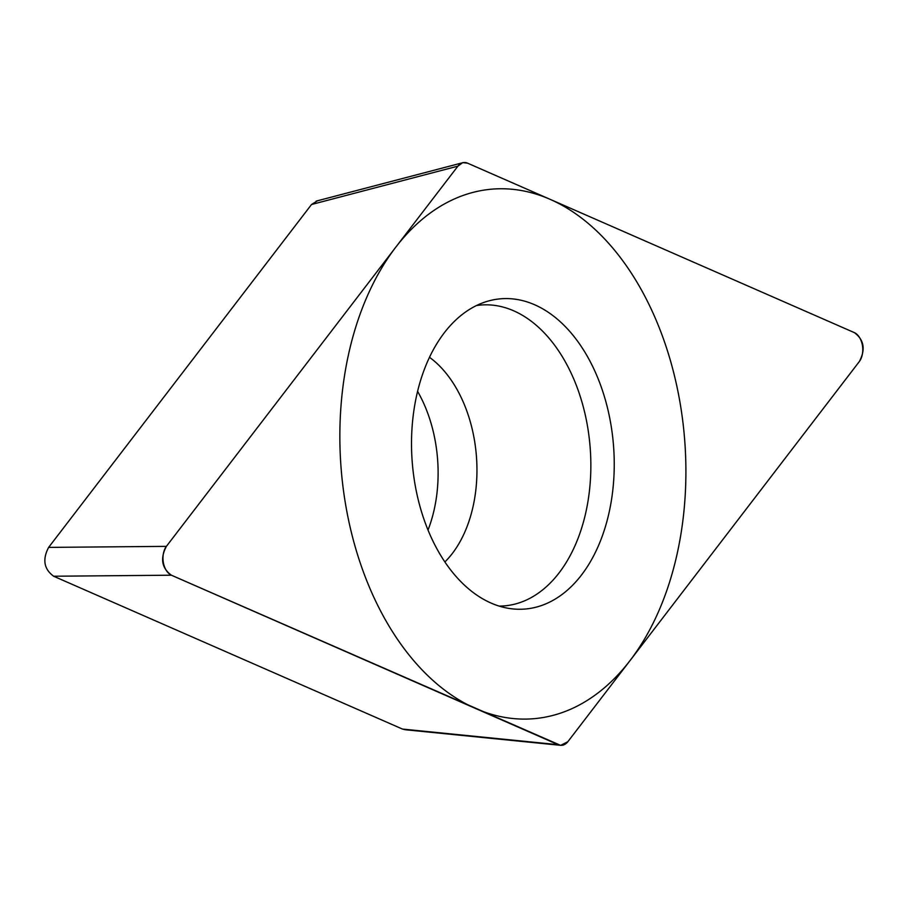 <?xml version="1.0" encoding="UTF-8"?>
<svg xmlns="http://www.w3.org/2000/svg" width="908" height="908" viewBox="0 0 908 908"><rect width="100%" height="100%" fill="white"/><g stroke="black" fill="none" stroke-linecap="round" stroke-linejoin="round"><path stroke-width="1.36" d="M166.38 546.366C160.046 558.465 161.715 568.079 171.385 575.207L560.633 745.377L567.852 741.7L859.377 361.486C865.71 349.387 864.041 339.762 854.371 332.634L467.552 163.156L462.694 162.623L457.904 166.153L166.38 546.366L48.623 547.388L311.523 204.504L317.482 200.781M413.878 410.552A155.597 100.981 -94.3 0 1 486.2 301.66A155.597 100.981 -94.3 0 1 611.879 497.3A155.597 100.981 -94.3 0 1 509.274 608.462A155.597 100.981 -94.3 0 1 413.878 410.552M405.955 729.805L402.471 729.067L53.629 576.228C43.959 569.1 42.29 559.487 48.623 547.388M417.589 391.348A117.121 76.011 -94.3 0 1 436.339 497.936A117.121 76.011 -94.3 0 1 428.02 530.056M499.116 606.09A150.887 97.916 85.7 0 0 588.566 497.516A150.887 97.916 -94.3 0 0 476.507 305.531M681.874 527.968A265.613 172.372 85.7 0 0 550.021 199.295A265.613 172.372 85.7 0 0 343.882 379.885A265.613 172.372 85.7 0 0 475.735 708.558A265.613 172.372 85.7 0 0 681.874 527.968M166.493 546.219A16.73 10.862 85.7 0 0 163.349 562.506A16.73 10.862 85.7 0 0 171.533 575.275L558.17 744.673A16.73 10.862 85.7 0 0 567.886 741.654L859.263 361.634A16.73 10.862 85.7 0 0 862.407 345.346A16.73 10.862 85.7 0 0 854.224 332.566L467.586 163.179A16.73 10.862 85.7 0 0 457.87 166.198L166.493 546.219M53.629 576.228L171.385 575.207M402.471 729.067L558.204 744.696M311.523 204.504L457.904 166.153M429.484 357.287A117.121 76.011 -94.3 0 1 475.179 495.019A117.121 76.011 85.7 0 1 444.886 561.95M404.673 729.68L559.873 745.252M316.154 201.122L461.514 163.043"/></g></svg>
